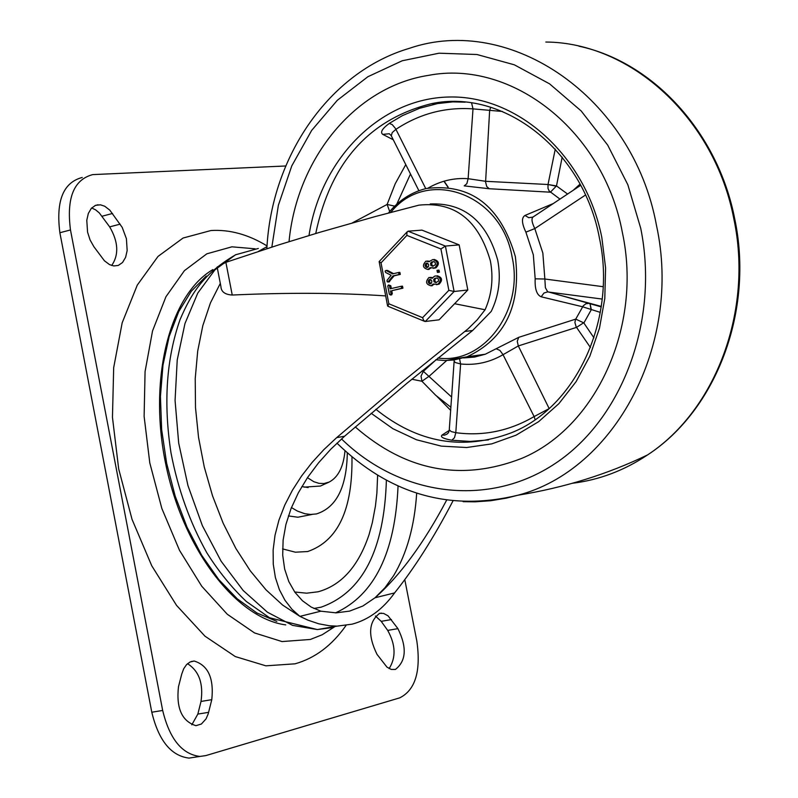 <?xml version="1.0" encoding="UTF-8"?>
<svg xmlns="http://www.w3.org/2000/svg" width="798" height="798" viewBox="0 0 798 798"><rect width="100%" height="100%" fill="white"/><g stroke="black" fill="none" stroke-linecap="round" stroke-linejoin="round"><path stroke-width="1.2" d="M220.308 283.4L210.423 302.941L202.812 325.684L197.695 351.11L195.221 378.651L195.5 407.618L198.532 437.314L204.258 466.97L212.537 495.847L223.151 523.209L235.829 548.386L250.233 570.76L265.983 589.802L282.682 605.113L299.908 616.365L307.978 620.166L318.721 623.787L329.325 625.752L337.145 626.131L352.137 624.156C368.676 619.707 382.821 609.293 394.591 592.914L375.04 597.762L384.965 587.747L393.683 575.567C406.84 553.553 414.511 526.101 416.686 493.214M266.991 246.642L258.382 251.44M294.711 591.996L306.612 593.183L318.093 591.787C341.484 585.333 358.482 566.231 369.095 534.5L372.327 522.64L375.439 506.032L376.885 493.094L377.624 475.319M282.582 548.894L295.37 552.196L307.689 551.538C337.993 541.054 352.746 509.533 351.958 456.975M430.222 203.979C464.346 202.612 486.85 221.345 497.723 260.168C501.104 278.452 498.94 295.529 491.229 311.41L472.655 330.472L406.92 383.299L344.517 436.287L336.716 437.603L399.11 384.546L468.117 328.786L477.194 319.828L485.084 309.764C491.837 294.422 493.603 278.123 490.371 260.876C478.551 219.979 454.73 201.405 418.92 205.156L375.24 216.557L319.659 232.338L278.931 244.826L225.884 262.333L232.238 295.031C224.956 294.582 221.186 291.769 220.926 286.602L217.136 267.051L225.884 262.333M336.716 437.603L323.818 449.673L312.068 462.491L301.544 476.047L292.377 490.301L284.786 505.054L278.951 520.096L275.021 535.229L273.125 550.061L273.265 564.236L275.39 577.523L279.38 589.682L284.996 600.315L291.938 609.243L299.908 616.365L320.846 611.188L336.108 612.854L349.594 611.108L362.851 606.021L375.04 597.762C400.067 575.647 423.928 543.109 446.621 500.147M485.084 309.764L454.601 303.709M385.683 295.908C339.479 292.776 288.327 292.487 232.238 295.031M344.517 436.287L330.851 449.144L318.522 462.86L307.649 477.394L298.392 492.715L291.071 508.506L285.923 524.426L283.11 540.126L282.701 555.129L284.647 569.034L288.816 581.592L294.891 592.256L302.452 600.754L311.22 607.088L320.846 611.188M452.965 500.925C434.072 537.214 414.611 567.877 394.591 592.914M379.658 613.353C368.606 621.672 367.718 635.338 377.005 654.35L386.93 667.088L391.269 669.452L395.399 669.462C406.232 660.953 407.08 647.348 397.933 628.644L388.037 615.827L383.589 613.403L379.658 613.353M93.915 246.752L90.074 239.949L87.561 232.128L86.782 220.278L88.329 213.445L91.361 208.288L95.58 205.325L100.478 204.817L104.698 206.223L109.785 210.123L122.204 227.38L126.423 238.732L127.161 250.542L125.605 257.345L122.543 262.492L118.303 265.435L113.765 265.943L109.555 264.627L104.438 260.796L93.915 246.752M181.744 674.051L183.7 668.754L186.513 664.664L189.994 662.031L194.173 661.023C208.158 665.352 214.034 678.23 211.779 699.676L208.228 713.771L206.084 718.828L201.395 724.015L195.919 725.681C181.934 721.242 176.119 708.275 178.473 686.779L181.744 674.051M345.953 625.572C331.978 645.452 315.02 658.2 295.061 663.816L265.884 665.831L235.31 656.574L204.956 636.166L176.538 605.383L151.73 565.742L132.039 519.358L118.683 468.915L112.458 417.354L113.675 367.708L122.174 322.811L137.286 285.095L158.014 256.427L183.051 238.043L210.971 230.522C229.664 229.375 248.358 234.502 267.041 245.914M344.985 450.88C343.489 466.81 338.232 477.194 329.225 482.032L323.998 483.528L318.981 483.349L313.833 481.713L307.459 477.673M308.188 487.578L301.853 486.551M347.31 452.975C346.661 487.349 336.357 507.668 316.377 513.942L310.641 514.451L304.786 513.712L297.355 511.049L291.44 507.558M306.023 515.628L297.883 517.224L288.387 515.927M404.895 580.176L416.825 641.023C421.105 671.038 415.419 689.981 399.758 697.841L205.814 755.596L199.869 756.444C181.944 754.21 169.545 738.878 162.672 710.449L151.79 712.225C158.642 740.594 171.051 755.886 189.026 758.1L199.869 756.444M82.244 177.465C63.242 182.453 55.79 200.877 59.88 232.737L151.79 712.225M187.53 663.677C199.061 671.038 203.56 683.627 201.016 701.442L197.844 714.08L191.809 724.833M91.65 207.979L95.57 209.814L99.311 212.936L109.675 226.881C118.363 241.844 119.042 254.722 111.7 265.495M389.135 668.594C396.127 657.502 395.658 644.774 387.698 630.4L381.205 621.343L375.409 616.006M285.724 165.984L92.748 174.602C73.785 179.58 66.374 198.034 70.483 229.954L162.672 710.449M622.4 232.637C603.617 130.782 511.797 59.192 428.346 75.391C355.07 86.743 296.926 158.363 289.026 241.654C296.926 158.363 355.07 86.743 428.346 75.391C511.797 59.192 603.617 130.782 622.4 232.637C642.59 326.452 596.036 427.538 521.573 458.441C596.036 427.538 642.59 326.452 622.4 232.637M436.905 396.347L450.7 410.381M355.26 426.94C406.062 471.229 461.503 481.723 521.573 458.441C461.503 481.723 406.062 471.229 355.26 426.94M587.148 302.761L586.53 303.529M411.858 379.23L421.942 381.254L429.324 376.087L446.69 360.526M449.304 430.371L442.042 435.08C440.037 436.965 443.289 438.681 451.798 440.227L470.152 441.434L488.476 439.917M553.243 203.55L524.974 215.46C521.363 217.724 521.673 223.29 525.892 232.148L533.323 254.821L535.179 278.821C534.73 288.926 536.725 294.911 541.174 296.796L582.61 306.781L600.325 312.387M555.268 149.086L548.017 184.508L485.623 181.306L468.127 178.692L466.86 183.69L464.207 185.884L489.224 188.737L550.381 192.198L556.485 185.934L562.181 157.156M593.951 337.813L583.857 323L591.318 309.684L590.031 303.549L601.233 306.891L547.637 291.719L545.393 287.719L544.854 279.011L535.179 278.821M567.568 194.024L556.485 185.934L548.017 184.508L547.997 188.348L549.214 191.061L559.937 199.091M601.293 306.422L556.695 294.322L589.074 303.32L585.902 303.759L583.248 305.814L575.458 319.629L574.909 322.562L576.176 326.851L590.46 347.549M549.144 408.536L518.311 345.943L576.535 327.38L583.627 322.801L575.717 319.12L518.73 337.335L485.284 354.222L463.588 357.933M454.162 359.958L454.182 361.354L455.419 362.561L460.606 363.968C475.548 365.504 489.693 362.412 503.039 354.691L534.121 416.566L548.914 408.746M602.231 299.07L547.588 291.908L543.977 293.016L541.174 296.796M436.037 359.808L423.369 371.329L451.628 397.045M421.863 371.03L423.369 371.329L421.035 376.117L421.942 381.254L435.728 395.299L450.92 407.289M449.334 430.172L448.506 432.656L447.03 434.102L444.656 435.11L442.042 435.08M447.927 187.161L443.927 181.236M394.701 206.143L387.12 204.438L389.693 211.51M389.264 133.745L382.781 134.383L393.324 139.78M405.783 164.597L395.219 183.739L387.12 204.438L352.297 222.901M489.224 188.737L486.7 186.473L485.583 182.004L489.623 110.802L490.67 107.231M418.9 190.722L391.279 135.78L392.217 132.598L395.938 129.326C419.509 113.755 445.194 106.942 473.005 108.877L502.481 111.481M580.685 185.316L533.254 216.866C531.179 218.333 531.707 222.233 534.81 228.587L525.892 232.148M524.974 215.46L528.745 217.694L532.835 217.116M535.129 419.668L534.121 416.566C509.403 430.96 483.299 436.336 455.798 432.696L460.606 363.968L459.598 358.98M518.73 337.335L517.254 341.305L518.311 345.943L503.039 354.691L499.917 350.412L496.526 348.935M454.95 101.645L437.523 103.58L419.529 108.309L402.312 115.68L389.304 123.391C382.192 128.648 380.018 132.308 382.781 134.383M451.798 440.227L454.471 437.753L455.798 432.696L451.139 431.558L449.274 429.753L454.132 361.225M549.313 205.156L550.74 205.216M427.319 267.5L428.426 266.682L428.735 264.856L427.738 263.36L426.511 263.141L425.374 263.958L425.075 265.814L426.092 267.29L427.319 267.5M430.441 283.829L431.558 283.011L431.858 281.185L431.199 279.958L429.633 279.47L428.496 280.307L428.197 282.153L429.224 283.629L430.441 283.829M381.035 262.861L406.88 235.39L440.925 248.956L448.855 290.322L422.611 317.674L388.835 303.779L381.035 262.861L379.15 261.584L407.209 231.769M406.88 235.39L406.9 232.487L408.027 231.201L421.933 230.123L459.159 244.876L445.404 246.063L408.027 231.201M440.925 248.956L445.404 246.063L454.112 291.489L467.808 289.993L459.159 244.876M448.855 290.322L454.112 291.489L425.284 321.494L439.09 319.818L467.808 289.993M422.611 317.674L423.708 320.477L425.284 321.494M388.835 303.779L387.828 306.203M385.574 272.447L385.095 271.081L386.222 270.562L392.526 273.894L398.591 272.497L399.03 274.512L392.915 275.918L387.958 282.013L387.14 281.764L387.07 280.307L391.12 275.27L385.574 272.447M392.915 275.918L394.192 275.789L388.935 281.913M388.357 281.744L389.633 281.614M398.791 272.477L399.868 272.377L400.307 274.392L394.192 275.789M386.222 270.562L387.509 270.442L393.584 273.644M385.943 270.472L387.509 270.442M435.848 282.612L438.521 281.076L438.471 279.17L437.204 277.983L434.89 278.283L433.693 279.49L433.982 281.814L435.848 282.612M437.065 277.943L435.499 278.542L434.81 279.958L435.199 281.604L436.406 282.482M430.441 279.509L429.414 281.734L430.88 283.669M437.234 275.779C442.242 277.395 442.86 280.188 439.109 284.148L436.735 284.597M433.105 284.088L431.09 285.804C425.903 284.447 425.204 281.674 428.995 277.495L432.207 278.303L434.391 276.268L435.977 275.899C440.975 277.524 441.603 280.317 437.843 284.278L433.553 284.048M434.102 284.387L431.09 285.804L432.356 285.674M430.232 277.375L432.616 277.574M437.922 270.223L438.97 270.123L439.429 272.148L438.481 272.337M434.102 259.43C439.119 261.066 439.738 263.859 435.937 267.809L433.543 268.258M430.98 268.038L427.937 269.475C422.75 268.058 422.082 265.285 425.913 261.155L429.194 261.714M427.13 261.036L429.484 261.235M401.414 286.263L402.491 286.153L402.94 288.168L391.738 290.701L392.307 293.654L391.409 294.871M388.726 285.026L390.791 285.724L391.329 288.527M437.713 270.243L438.162 272.268L437.424 272.437L436.985 270.412L437.713 270.243M427.339 263.18L426.292 265.385L427.738 267.34M432.716 266.263L435.379 264.727L435.339 262.821L434.082 261.624L431.788 261.924L430.571 263.131L430.85 265.455L432.716 266.263M433.962 261.594L432.396 262.183L431.688 263.589L432.057 265.245L433.254 266.133M428.835 261.744L432.845 259.55C437.863 261.185 438.471 263.978 434.671 267.929L430.431 267.699M429.982 267.749L427.918 269.475L429.184 269.355M390.461 290.841L391.02 293.794L390.441 294.981L389.344 294.173L387.788 286.023L388.426 285.056L389.514 285.854L390.072 288.816L401.214 286.283L401.663 288.297L391.738 290.701M258.313 248.457L235.47 254.821L214.941 269.844L197.784 293.056L184.966 323.549L177.226 359.938L175.071 400.476L178.692 443.099L187.949 485.563L202.353 525.633L221.126 561.223L243.22 590.55L267.46 612.236L292.587 625.373L317.365 629.562L332.427 627.577M313.853 608.465L321.085 607.188C362.442 592.445 384.207 550.151 386.382 480.296M464.825 331.479L472.655 330.472M335.549 612.864C374.302 595.168 395.14 552.884 398.052 486.012M276.836 621.383L256.916 612.974L237.295 598.869L218.672 579.448L201.704 555.288L187.031 527.199L175.181 496.127L166.622 463.199L161.645 429.573L160.428 396.476L162.982 365.085L169.166 336.487L178.722 311.629L191.261 291.29L206.283 276.058M335.05 626.49L322.192 634.759L310.362 639.457L282.033 641.562L254.532 632.934L227.28 614.251L201.774 586.271L179.52 550.361L161.834 508.446L149.795 462.91L144.119 416.376L145.076 371.539L152.538 330.931L165.944 296.736L184.418 270.652L206.832 253.824L231.909 246.821L255.111 248.806M285.754 624.904C236.088 618.31 182.892 548.964 165.645 463.638C148.079 378.372 169.884 294.602 212.857 269.614M208.627 712.345L197.844 714.08M211.779 699.676L201.016 701.442M70.483 229.954L59.88 232.737M120.159 224.138L109.675 226.881M112.548 213.465L102.054 216.228M397.933 628.644L387.698 630.4M391.439 619.567L381.205 621.343M572.445 483.269C599.178 479.977 624.216 470.531 647.567 454.92C715.876 410.242 753.362 310.492 733.831 218.822C714.789 118.643 631.198 42.503 545.822 42.035M463.169 501.683L474.98 501.832L490.69 500.735L506.291 498.151L517.842 495.239C615.009 470.152 682.45 344.098 656.475 225.405C633.033 96.907 510.102 13.566 409.214 48.379C329.255 71.99 271.5 156.418 266.861 248.687M341.524 438.93C400.117 496.256 488.167 508.266 555.388 463.379C622.62 418.751 659.367 320.277 640.734 228.318L627.846 184.757L607.677 145.066L581.173 110.952L549.573 83.84L514.301 64.798L476.935 54.503L439.05 53.197L402.212 60.768L367.858 76.738L337.305 100.309L311.649 130.433L291.779 165.884L278.372 205.266L271.849 247.081M578.6 185.425L579.757 185.924M390.791 212.398C426.711 167.031 501.503 193.206 512.126 257.116C524.206 310.602 483.578 364.696 437.922 358.023M445.912 360.526L467.059 356.796C505.224 338.851 521.313 305.425 515.338 256.527C500.436 205.665 470.72 182.991 426.222 188.508C411.359 192.228 398.761 200.398 388.436 213.026M315.729 233.505C330.621 162.533 369.165 119.261 431.369 103.69L448.187 101.775L465.194 102.174M371.16 413.284L392.885 428.696L416.476 439.768L441.294 446.122L466.65 447.518L491.827 443.858L516.067 435.169L538.66 421.653L558.899 403.638L576.126 381.624L589.812 356.247L599.468 328.257L604.794 298.512L605.592 267.938L601.822 237.495C585.722 155.889 517.962 95.191 449.045 97.007C380.028 98.294 320.686 158.842 308.996 235.53M599.468 238.253C616.974 319.729 576.006 407.219 511.428 432.755C463.089 450.89 417.903 443.06 375.878 409.284M603.178 286.701L544.854 279.011L542.849 253.076L534.81 228.587L585.483 195.031M548.017 184.508L556.356 186.223M590.011 303.539L591.059 309.524M576.535 327.38L583.627 322.801M396.746 204.228L410.501 173.984M580.046 184.119L573.273 190.233M471.588 102.932L473.005 108.877L468.127 178.692C453.932 177.725 440.596 180.857 428.117 188.079M425.743 188.617L395.589 128.648L392.257 124.638L389.304 123.391M398.97 274.522L400.247 274.402M435.01 278.253L436.277 278.123M437.593 284.347L438.85 284.218M436.237 284.657L437.504 284.517M437.424 272.437L438.691 272.317M438.102 272.288L439.369 272.158M431.878 261.904L433.144 261.784M434.461 267.988L435.718 267.869M433.105 268.298L434.371 268.178M401.603 288.317L402.88 288.178M391.02 293.794L392.307 293.654M389.514 285.854L390.791 285.724M235.959 254.592C204.158 273.145 191.779 292.277 180.039 319.659C166.363 358.651 163.341 403.03 170.981 452.785C177.994 489.314 189.944 522.65 206.842 552.805C218.692 571.567 231.859 587.797 246.333 601.493L269.534 617.762L317.365 629.562L337.145 626.131M95.042 205.545L97.994 204.757M329.225 482.032L320.437 486.042L303.978 487.129M297.883 517.224L312.078 514.441M191.171 661.542L194.173 661.023M379.11 613.522L381.364 613.123M336.946 443.139C389.604 494.321 449.902 511.688 517.842 495.239C564.326 487.678 607.567 474.231 647.567 454.92C716.674 409.933 754.19 310.203 734.719 218.842C717.981 132.508 653.183 61.975 578.879 46.174M578.64 185.385L579.817 185.884M455.099 101.655L431.369 103.69C503.109 88.249 583.178 149.815 599.458 238.203M601.423 305.584L600.854 306.781M448.187 187.181L444.107 181.176M389.394 133.815L391.229 135.64M463.608 357.923L474.591 357.065L485.284 354.222L467.059 356.796L453.823 359.998L444.795 360.526L435.758 359.768M399.03 274.512L400.307 274.392M387.958 282.013L389.234 281.884M436.157 278.153L434.89 278.283M429.494 279.509L430.122 279.44M437.843 284.278L439.109 284.148M438.162 272.268L439.429 272.148M426.391 263.17L427.01 263.111M433.055 261.804L431.788 261.924M434.671 267.929L435.937 267.809M401.663 288.297L402.94 288.168M390.441 294.981L391.718 294.841M387.569 305.804L379.17 261.734M424.706 321.394L387.778 306.183"/></g></svg>

